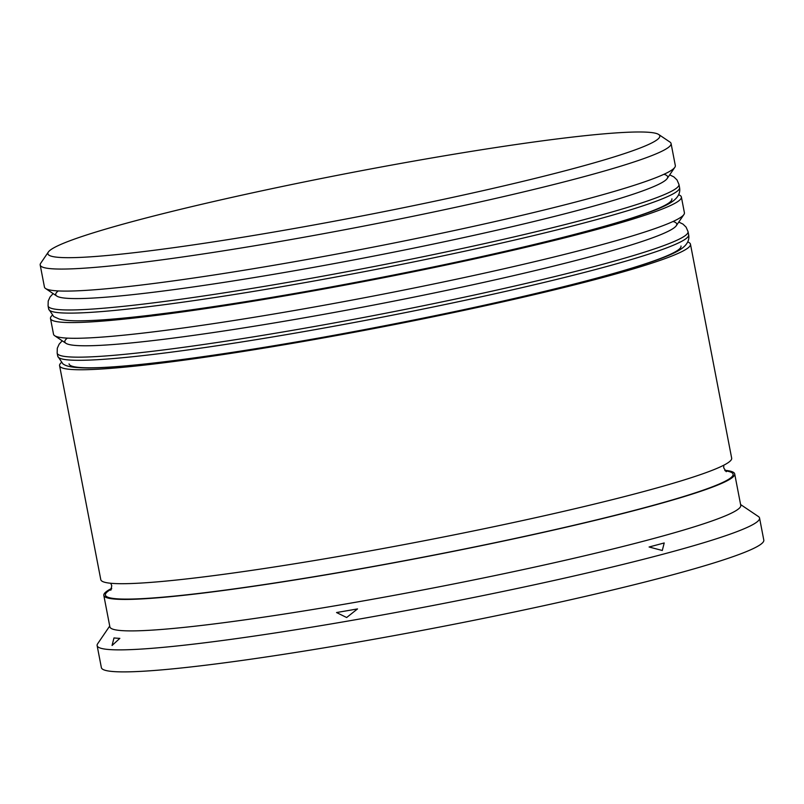 <?xml version="1.0" encoding="UTF-8"?>
<svg xmlns="http://www.w3.org/2000/svg" width="804" height="804" viewBox="0 0 804 804"><rect width="100%" height="100%" fill="white"/><g stroke="black" fill="none" stroke-linecap="round" stroke-linejoin="round"><path stroke-width="1.21" d="M567.584 137.655A311.6 22.281 -10.9 0 0 243.24 194.869A311.6 22.281 -10.9 0 0 48.33 252.044A311.6 22.281 -10.9 0 0 140.057 252.014A311.6 22.281 -10.9 0 0 484.571 190.307A311.6 22.281 -10.9 0 0 658.707 134.499A311.6 22.281 -10.9 0 0 567.584 137.655M658.707 134.499L669.953 142.067A321.238 22.964 169.1 0 1 671.079 143.534A321.238 22.964 169.1 0 1 480.109 201.925A321.238 22.964 169.1 0 1 135.263 263.22A321.238 22.964 169.1 0 1 40.2 265.018A321.238 22.964 169.1 0 1 40.702 263.25L48.33 252.044M674.817 167.332L667.189 178.538A311.6 22.281 169.1 0 1 472.28 235.713A311.6 22.281 169.1 0 1 147.936 292.917A311.6 22.281 169.1 0 1 56.813 296.083L45.567 288.505A321.238 22.964 -10.9 0 0 139.504 285.249A321.238 22.964 -10.9 0 0 473.878 226.276A321.238 22.964 -10.9 0 0 674.817 167.332A321.238 22.964 -10.9 0 0 675.32 165.554L671.079 143.534M40.2 265.018L44.441 287.048A321.238 22.964 -10.9 0 0 45.567 288.505M683.913 214.527L676.275 225.733A311.6 22.281 169.1 0 1 481.365 282.907A311.6 22.281 169.1 0 1 157.021 340.112A311.6 22.281 169.1 0 1 65.898 343.278L54.652 335.7A321.238 22.964 -10.9 0 0 148.599 332.444A321.238 22.964 -10.9 0 0 482.963 273.471A321.238 22.964 -10.9 0 0 683.913 214.527A321.238 22.964 -10.9 0 0 684.405 212.748L681.38 197.02A321.238 22.964 169.1 0 1 490.41 255.411A321.238 22.964 169.1 0 1 145.564 316.716A321.238 22.964 169.1 0 1 50.501 318.505A321.238 22.964 169.1 0 1 52.24 315.379M50.501 318.505L53.526 334.243A321.238 22.964 -10.9 0 0 54.652 335.7M113.987 637.934L112.057 645.481L119.836 638.366A327.66 23.427 -10.9 0 1 113.987 637.934M724.756 470.29A321.238 22.964 169.1 0 1 734.695 473.898L740.755 505.364A321.238 22.964 169.1 0 1 549.795 563.755A321.238 22.964 169.1 0 1 204.94 625.05A321.238 22.964 169.1 0 1 109.877 626.849L103.816 595.382A321.238 22.964 169.1 0 1 111.716 588.347M740.605 504.55L758.383 516.52A337.298 24.12 169.1 0 1 759.559 518.057A337.298 24.12 169.1 0 1 559.041 579.362A337.298 24.12 169.1 0 1 196.95 643.733A337.298 24.12 169.1 0 1 97.133 645.622A337.298 24.12 169.1 0 1 97.656 643.753L109.726 626.035M681.008 246.034A311.6 22.281 169.1 0 1 495.766 302.676A311.6 22.281 169.1 0 1 161.262 362.142A311.6 22.281 169.1 0 1 69.054 363.88M687.691 241.954A321.238 22.964 169.1 0 1 690.465 244.215A321.238 22.964 169.1 0 1 499.505 302.606A321.238 22.964 169.1 0 1 154.659 363.91A321.238 22.964 169.1 0 1 59.586 365.699A321.238 22.964 169.1 0 1 61.325 362.574M690.465 244.215L731.67 458.169A321.238 22.964 169.1 0 1 540.7 516.56A321.238 22.964 169.1 0 1 195.854 577.855A321.238 22.964 169.1 0 1 100.791 579.654L59.586 365.699M734.695 473.898A321.238 22.964 169.1 0 1 543.735 532.288A321.238 22.964 169.1 0 1 198.889 593.583A321.238 22.964 169.1 0 1 103.816 595.382M759.559 518.057L763.8 540.077A337.298 24.12 169.1 0 1 563.282 601.392A337.298 24.12 169.1 0 1 201.201 665.752A337.298 24.12 169.1 0 1 101.374 667.642L97.133 645.622M678.606 194.759A321.238 22.964 169.1 0 1 681.38 197.02M671.913 198.839A311.6 22.281 169.1 0 1 486.681 255.481A311.6 22.281 169.1 0 1 152.177 314.947M336.544 612.537L346.655 617.522L357.519 608.919A327.66 23.427 -10.9 0 1 336.544 612.537M649.089 546.991L662.285 550.489L664.215 542.951A327.66 23.427 -10.9 0 1 649.089 546.991M58.26 290.927A311.6 22.281 -10.9 0 0 147.936 292.917A311.6 22.281 -10.9 0 0 502.279 228.959A311.6 22.281 -10.9 0 0 663.933 174.297M143.142 304.123A321.238 22.964 169.1 0 1 48.079 305.922L48.682 309.068A321.238 22.964 -10.9 0 0 143.745 307.269A321.238 22.964 -10.9 0 0 488.601 245.974A321.238 22.964 -10.9 0 0 679.561 187.583L678.958 184.438A321.238 22.964 169.1 0 1 487.988 242.828A321.238 22.964 169.1 0 1 143.142 304.123M67.355 338.122A311.6 22.281 -10.9 0 0 157.021 340.112A311.6 22.281 -10.9 0 0 511.364 276.154A311.6 22.281 -10.9 0 0 673.018 221.492M152.227 351.318A321.238 22.964 169.1 0 1 57.164 353.117L57.767 356.262A321.238 22.964 -10.9 0 0 152.84 354.463A321.238 22.964 -10.9 0 0 497.686 293.169A321.238 22.964 -10.9 0 0 688.646 234.778L688.043 231.632A321.238 22.964 169.1 0 1 497.083 290.023A321.238 22.964 169.1 0 1 152.227 351.318M725.188 470.832A319.63 22.854 169.1 0 1 572.92 525.494A319.63 22.854 169.1 0 1 199.985 593.292A319.63 22.854 169.1 0 1 111.505 589.01M53.124 293.601L50.049 296.967L48.21 301.038L48.079 305.922M679.561 187.583C680.465 192.457 678.455 196.819 673.541 200.688C665.772 206.899 644.868 214.919 599.935 227.622C492.098 258.235 271.3 301.289 151.504 315.078C120.067 318.816 96.008 320.736 79.325 320.816C70.812 320.907 64.099 320.314 59.174 319.017L53.767 316.605L48.682 309.068M669.692 174.87L673.873 176.9L677.008 179.935L678.958 184.438M62.22 340.796L59.144 344.162L57.295 348.232L57.164 353.117M688.646 234.778C689.551 239.652 687.551 244.014 682.636 247.883C674.868 254.094 653.953 262.114 609.02 274.817C501.183 305.43 280.385 348.484 160.589 362.272C129.153 366.011 105.093 367.93 88.41 368.011C69.144 367.85 65.194 365.498 62.853 363.8L57.767 356.262M678.777 222.065L682.958 224.095L686.093 227.13L688.043 231.632M110.831 590.216L111.766 585.694L110.731 583.262M723.771 465.204L723.721 467.858L726.263 471.697"/></g></svg>
